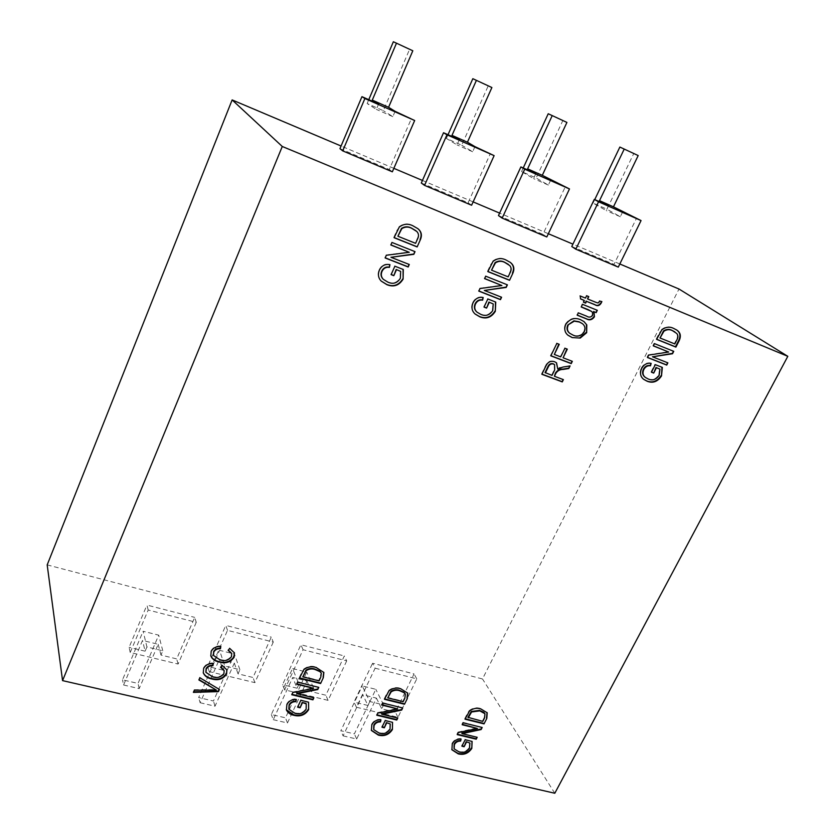 <?xml version="1.0" encoding="UTF-8"?>
<svg xmlns="http://www.w3.org/2000/svg" width="835" height="835" viewBox="0 0 835 835"><rect width="100%" height="100%" fill="white"/><g stroke="black" fill="none" stroke-linecap="round" stroke-linejoin="round"><path stroke-width="0.63" stroke-dasharray="4.17 3.13" d="M196.256 622.336L178.095 664.055L130.218 652.469L148.202 610.02L196.256 622.336L194.701 617.389L176.676 658.888L160.967 655.068L162.794 650.82L146.918 646.927L143.119 631.26L158.702 635.143L138.025 683.427L122.505 679.805L143.119 631.26M148.202 610.02L146.939 605.072L194.701 617.389M273.275 642.084L254.863 682.644L209.251 671.601L227.517 630.352L273.275 642.084L271.291 637.126L253.005 677.477L238.027 673.835L239.885 669.701L224.761 665.996L219.574 650.329L234.437 654.045L213.447 701.014L198.646 697.569L219.574 650.329M227.517 630.352L225.784 625.394L271.291 637.126M346.702 660.913L328.082 700.367L284.568 689.825L303.063 649.724L346.702 660.913L344.323 655.955L325.827 695.221L311.528 691.735L313.407 687.716L298.982 684.178L292.532 668.543L306.727 672.081L285.486 717.818L271.344 714.52L292.532 668.543M303.063 649.724L300.913 644.766L344.323 655.955M47.188 564.888L482.494 678.97L678.991 289.014M554.805 793.25L482.494 678.97M375.124 668.198L416.78 678.876L397.982 717.286L356.43 707.224L375.124 668.198L372.587 663.24L414.035 673.928L395.373 712.161L381.72 708.832L383.609 704.917L369.832 701.546L362.244 685.932L375.823 689.313L354.364 733.881L340.837 730.729L362.244 685.932M416.78 678.876L414.035 673.928M421.31 183.022L468.091 202.769L490.416 153.473M471.608 205.243L468.091 202.769M339.949 148.672L389.287 169.505L411.425 118.539M392.346 171.812L389.287 169.505M571.766 246.534L613.996 264.361L636.583 218.102M618.286 267.116L613.996 264.361M498.474 215.587L542.896 234.343L565.368 186.612M546.81 236.963L542.896 234.343M619.821 263.975L572.914 244.123M548.345 233.727L499.612 213.102M473.121 201.893L422.437 180.444M393.849 168.346L341.077 146.021M566.923 122.421L548.23 113.748M535.851 173.565L533.534 178.565L521.572 171.582L536.164 178.012L562.842 120.553M523.232 167.981L521.572 171.582M550.693 180.12L548.365 185.088L536.164 178.012M548.365 185.088L533.534 178.565M638.191 155.56L619.862 147.054M608.527 205.702L606.2 210.545L593.069 203.093L606.951 209.209L633.765 153.525M594.739 199.607L593.069 203.093M622.628 211.933L620.29 216.745L606.951 209.209M620.29 216.745L606.2 210.545M412.814 50.778L393.358 41.75M378.62 104.031L376.345 109.385L367.139 103.53L383.317 110.658L409.599 49.296M368.767 99.678L367.139 103.53M395.112 111.326L392.826 116.639L383.317 110.658M392.826 116.639L376.345 109.385M491.888 87.539L472.829 78.699M459.323 139.716L457.027 144.893L446.36 138.433L461.713 145.207L488.224 85.859M448.009 134.717L446.36 138.433M474.958 146.636L472.652 151.761L461.713 145.207M472.652 151.761L457.027 144.893M343.081 735.865L356.681 739.017L376.418 698.123L362.776 694.762L343.081 735.865L340.837 730.729M356.681 739.017L354.364 733.881M369.832 701.546L367.932 705.471L362.776 694.762M383.609 704.917L375.823 689.313M376.418 698.123L381.72 708.832M397.982 717.286L395.373 712.161M356.43 707.224L354.03 702.089L372.587 663.24M367.932 705.471L354.03 702.089M273.233 719.686L287.459 722.974L306.988 680.995L292.72 677.477L273.233 719.686L271.344 714.52M287.459 722.974L285.486 717.818M298.982 684.178L297.103 688.217L292.72 677.477M313.407 687.716L306.727 672.081M306.988 680.995L311.528 691.735M328.082 700.367L325.827 695.221M284.568 689.825L282.543 684.679L300.913 644.766M297.103 688.217L282.543 684.679M200.139 702.746L215.033 706.201L234.332 663.073L219.386 659.389L200.139 702.746L198.646 697.569M215.033 706.201L213.447 701.014M224.761 665.996L222.903 670.15L219.386 659.389M239.885 669.701L234.437 654.045M234.332 663.073L238.027 673.835M254.863 682.644L253.005 677.477M209.251 671.601L207.644 666.434L225.784 625.394M222.903 670.15L207.644 666.434M123.57 685.003L139.174 688.625L158.191 644.296L142.524 640.435L123.57 685.003L122.505 679.805M139.174 688.625L138.025 683.427M146.918 646.927L145.102 651.196L142.524 640.435M162.794 650.82L158.702 635.143M158.191 644.296L160.967 655.068M178.095 664.055L176.676 658.888M130.218 652.469L129.081 647.302L146.939 605.072M145.102 651.196L129.081 647.302M199.033 679.617L199.701 677.248L219.407 689.459M193.626 691.85L193.396 692.382M193.25 691.86L194.346 690.221M194.2 689.7L216.108 689.522M652.145 356.503L667.875 362.86M647.052 357.203L648.263 354.802L648.691 355.115M648.263 354.802L668.282 351.733M652.907 345.596L654.055 343.331L654.483 343.634M654.055 343.331L673.751 351.337M651.039 371.899L654.88 364.331L655.308 364.655M654.88 364.331L662.343 367.41M643.597 379.247L643.378 379.09C639.923 376.408 639.224 372.744 641.259 368.099L641.677 368.423M641.259 368.099C643.524 364.06 646.687 362.38 650.726 363.048L651.154 363.361M645.194 377.295L648.19 378.986M647.772 378.662C652.104 380.572 655.778 379.32 658.773 374.894L659.201 375.218M658.773 374.894L659.514 368.84M464.73 718.695L467.381 713.445L469.228 710.554L469.52 711.044M469.228 710.554C472.861 707.84 476.628 707.141 480.522 708.456L480.814 708.946M480.522 708.456L487.045 712.558M467.934 717.317L482.494 720.918L484.175 717.62L484.811 713.528M461.807 733.14L477.192 737.295M456.943 734.122L457.977 732.076L458.258 732.577M457.977 732.076L477.088 727.963M461.922 724.258L462.903 722.317L463.185 722.818M462.903 722.317L482.192 727.483M567.884 335.148L567.696 335.002C564.366 332.278 563.583 328.656 565.337 324.147L565.723 324.45M565.337 324.147C569.376 318.469 574.334 316.893 580.189 319.398L580.586 319.701M580.189 319.398L583.842 321.465M569.637 333.196L572.956 334.971C577.256 336.818 580.899 335.66 583.884 331.495C585.199 328.165 584.615 325.493 582.152 323.479M581.254 306.852L582.099 304.023L597.317 310.296M576.808 314.91L578.342 312.854M577.945 312.561L586.17 315.849C588.341 317.31 590.335 317.102 592.161 315.202L592.568 315.494M592.161 315.202L592.568 312.53M592.172 312.238L591.305 311.257M587.235 298.69L596.013 302.26L597.672 302.688L599.133 302.061M598.726 301.769L599.634 301.038M599.227 300.746L601.889 301.602M583.101 301.957L583.957 300.193M580.231 298.68L580.168 295.945M579.772 295.663L585.502 298.116M585.105 297.824L586.65 295.747M586.253 295.465L588.779 296.613M461.619 745.707L465.178 739.768M464.886 739.267L472.119 741.428M451.787 749.548L452.257 743.922M451.986 743.411C453.937 739.967 456.881 738.338 460.816 738.558L461.108 739.058M454.031 748.619L459.146 751.959M458.864 751.448C463.143 752.648 466.608 751.333 469.249 747.513L469.541 748.014M469.249 747.513L469.614 742.534M656.206 339.062L659.326 332.883L661.873 329.825M661.445 329.533C665.391 326.568 669.326 326.099 673.25 328.124L673.688 328.426M673.25 328.124L676.35 329.783M659.619 337.695L674.377 343.644L676.35 339.751C677.843 337.225 677.832 335.033 676.329 333.175L674.868 331.892M393.786 237.432L396.834 230.523L399.287 227.047M398.984 226.796C403.295 223.55 407.814 223.122 412.553 225.513L412.855 225.774M412.553 225.513L417.698 228.519M397.617 235.971L415.287 243.068L417.218 238.726C418.711 235.908 418.502 233.435 416.582 231.295L415.997 230.752M297.427 706.681L300.83 700.325M300.621 699.824L308.553 702.183M286.311 709.74L286.875 704.636M286.676 704.124C288.618 700.45 291.759 698.749 296.101 699.02L296.31 699.521M288.847 709.03L294.943 713.309M294.734 712.798C299.525 714.123 303.251 712.756 305.923 708.685L306.132 709.197M305.923 708.685L306.226 703.884M296.863 693.238L313.887 697.809M291.572 694.24L292.782 692.559M292.584 692.058L313.344 687.863M296.446 683.719L297.604 682.164M297.396 681.663L318.793 687.362M299.191 677.801L301.779 672.196L303.856 669.618M303.648 669.127C307.468 666.257 311.57 665.547 315.933 666.998L316.152 667.489M315.933 666.998L323.75 672.248M302.635 676.35L318.866 680.368L321.193 672.979M390.686 257.013L409.296 264.497M384.851 257.681L386.323 255.27M386.031 254.999L408.962 252.034M390.561 244.728L391.98 242.453M391.688 242.192L415.037 251.648M390.843 274.36L394.882 266.198M394.59 265.916L403.295 269.486M381.157 281.019L381.021 280.873C377.994 277.773 377.368 274.099 379.132 269.82L379.424 270.102M379.132 269.82C381.397 265.332 384.904 263.505 389.653 264.361L389.945 264.643M383.275 279.245L387.962 282.188M387.68 281.896C392.878 284.161 397.011 282.835 400.08 277.93L400.372 278.212M400.08 277.93L400.372 271.114M213.405 655.193L219.887 659.379C224.625 660.976 228.435 659.911 231.305 656.185L231.472 656.675M231.305 656.185L231.587 653.356M227.986 649.891L229.688 648.398M229.521 647.908L234.343 652.636M210.754 655.757L211.182 651.352M211.015 650.851C213.061 647.323 216.275 645.695 220.659 645.977L220.816 646.467M205.869 672.112L212.372 676.298C217.11 677.863 220.91 676.788 223.77 673.083L223.926 673.595M223.77 673.083L224.062 670.369M220.44 666.862L222.12 665.391M221.953 664.89L226.807 669.649M203.218 672.645L203.656 668.386M203.51 667.885C205.535 664.378 208.729 662.75 213.113 663.011L213.269 663.512M562.727 357.484L572.34 361.336M550.453 355.543L556.861 343.394M556.486 343.081L559.262 344.323M553.97 354.144L560.723 356.9M560.348 356.576L564.94 348.226M564.564 347.913L567.32 349.145M554.054 375.938L563.385 379.633M541.529 373.965L545.464 365.845C547.405 361.659 550.348 360.188 554.283 361.44L554.659 361.753M554.283 361.44L556.381 362.703M557.404 368.736L559.429 367.984M559.053 367.661L570.096 365.918M545.036 372.567L551.674 375.051L554.283 369.675L554.409 364.53M384.215 698.801L386.835 693.384L388.953 690.9M388.692 690.409C392.429 687.612 396.354 686.913 400.466 688.291L400.727 688.781M400.466 688.291L407.616 692.925M387.534 697.392L402.898 701.202L404.568 697.789L405.226 693.802M381.574 713.727L397.752 718.09M376.502 714.718L377.775 713.111M377.524 712.61L397.429 708.456M381.438 704.542L382.649 703.039M382.399 702.548L402.7 707.965M483.715 306.821L487.849 298.972M487.504 298.68L495.76 302.082M475.011 313.929L474.844 313.772C471.524 310.797 470.815 307.05 472.704 302.541L473.038 302.834M472.704 302.541C474.979 298.21 478.361 296.435 482.86 297.218L483.194 297.511M476.889 312.039L480.835 314.388M480.501 314.085C485.385 316.225 489.352 314.92 492.41 310.182L492.754 310.484M492.41 310.182L492.869 303.637M484.029 290.152L501.595 297.239M478.465 290.83L480 288.534M479.666 288.242L501.543 285.246M484.248 278.347L485.719 276.187M485.375 275.905L507.409 284.85M487.504 271.323L490.583 264.664L493.078 261.345M492.733 261.073C496.919 257.921 501.23 257.483 505.666 259.748L506.031 260.019M505.666 259.748L509.934 262.138M491.189 269.893L507.795 276.583L509.757 272.408C511.25 269.695 511.114 267.315 509.35 265.269L508.379 264.392M381.741 726.721L385.227 720.574M384.977 720.073L392.544 722.338M371.293 730.218L371.815 724.811M371.575 724.3C373.527 720.741 376.564 719.081 380.687 719.321L380.937 719.822M373.673 729.393L379.257 733.161M379.017 732.65C383.536 733.902 387.127 732.566 389.788 728.621L390.039 729.132M389.788 728.621L390.018 723.486"/><path stroke-width="1.25" d="M512.773 273.41L509.538 280.31L487.849 271.605L493.078 261.345C497.263 258.192 501.584 257.754 506.031 260.019L510.112 262.284C513.932 265.019 514.809 268.724 512.773 273.41L509.538 280.31M489.247 302.385L486.586 308.105L484.049 307.123L487.849 298.972L495.76 302.082L495.332 311.319C491.397 317.509 486.22 319.346 479.812 316.83L475.178 314.085C471.858 311.1 471.149 307.353 473.038 302.834C475.313 298.502 478.695 296.728 483.194 297.511L482.64 300.151C479.447 299.671 477.067 300.976 475.48 304.055C474.113 307.332 474.635 310.036 477.056 312.186L480.835 314.388C485.719 316.528 489.696 315.223 492.754 310.484L493.214 303.93L488.903 302.082L486.586 308.105M407.271 698.624L404.516 704.249L384.465 699.302L388.953 690.9C392.68 688.103 396.604 687.403 400.727 688.781L407.751 693.165L407.271 698.624L404.516 704.249M572.34 361.336L571.213 363.632L550.829 355.856L556.861 343.394L559.262 344.323L554.346 354.457L560.723 356.9L564.94 348.226L567.32 349.145L563.103 357.808L572.34 361.336M231.472 656.675L231.681 653.607L228.153 650.381L229.688 648.398L234.437 652.886L234.113 657.26C230.481 662.332 225.481 663.919 219.104 661.998C215.086 661.226 212.33 659.222 210.827 655.997L211.182 651.352C213.217 647.814 216.432 646.186 220.816 646.467L220.461 648.753C217.413 648.565 215.19 649.682 213.781 652.093L213.478 655.444L220.054 659.88C224.792 661.477 228.602 660.412 231.472 656.675M409.296 264.497L408.179 267.002L385.133 257.952L386.323 255.27L409.265 252.306L390.853 244.999L391.98 242.453L415.037 251.648L413.836 254.331L390.978 257.295L409.296 264.497M313.887 697.809L312.937 699.845L291.77 694.741L292.782 692.559L313.553 688.353L296.644 684.22L297.604 682.164L318.793 687.362L317.759 689.543L297.062 693.739L313.887 697.809M420.339 239.77L417.145 246.93L394.078 237.693L399.287 227.047C403.587 223.801 408.117 223.373 412.855 225.774L417.855 228.654C421.477 231.546 422.301 235.251 420.339 239.77L417.145 246.93M466.421 742.211L464.124 746.74L461.912 746.208L465.178 739.768L472.119 741.428L471.806 748.421C468.393 753.42 463.884 755.237 458.258 753.88L451.912 749.788L452.257 743.922C454.219 740.468 457.173 738.85 461.108 739.058L460.628 741.094C457.841 741 455.764 742.179 454.407 744.632L454.146 748.859L459.146 751.959C463.425 753.16 466.89 751.844 469.541 748.014L469.896 743.035L466.139 741.71L464.124 746.74M597.317 310.296L596.169 312.645L593.977 311.758L594.436 316.82C592.172 319.93 589.479 320.609 586.358 318.855L577.204 315.202L578.342 312.854L586.567 316.141C588.738 317.613 590.731 317.394 592.568 315.494L592.568 312.53L591.514 311.403L581.202 306.967L582.486 304.316L597.317 310.296M477.192 737.295L476.221 739.205L457.225 734.623L458.258 732.577L477.38 728.464L462.214 724.749L463.185 722.818L482.192 727.483L481.148 729.539L462.089 733.641L477.192 737.295M656.414 367.776L653.711 373.099L651.467 372.222L655.308 364.655L662.343 367.41L661.508 375.948C657.636 381.731 652.845 383.495 647.146 381.251L643.795 379.414C640.341 376.731 639.631 373.068 641.677 368.423C643.952 364.384 647.104 362.693 651.154 363.361L650.517 365.803C647.647 365.406 645.413 366.648 643.837 369.508C642.355 372.88 642.877 375.52 645.392 377.451L648.19 378.986C652.532 380.896 656.195 379.643 659.201 375.218L659.942 369.154L655.986 367.463L653.711 373.099M219.407 689.459L218.436 691.62L193.396 692.382L194.346 690.221L216.275 690.034L198.876 679.951L199.847 677.759L219.407 689.459M787.812 356.326L282.272 146.48L62.562 680.619L554.805 793.25L787.812 356.326L678.991 289.014L619.821 263.975M667.875 362.86L666.737 365.104L647.48 357.516L648.691 355.115L668.71 352.036L653.335 345.909L654.483 343.634L673.751 351.337L672.519 353.748L652.563 356.816L667.875 362.86M486.805 718.424L484.029 723.882L465.011 719.185L469.52 711.044C473.153 708.33 476.921 707.631 480.814 708.946L487.212 712.798L486.805 718.424L484.029 723.882M580.252 338.05L572.173 337.59L568.071 335.305C564.742 332.58 563.959 328.959 565.723 324.45C569.762 318.772 574.72 317.185 580.586 319.701L584.041 321.621L586.786 324.898L586.661 332.716L580.252 338.05L572.173 337.59M599.133 302.061L599.634 301.038L601.889 301.602L601.033 303.335C599.373 305.84 597.349 306.32 594.958 304.775L586.483 301.341L585.617 303.115L583.488 302.249L584.354 300.475L580.617 298.972L580.168 295.945L585.502 298.116L586.65 295.747L588.779 296.613L587.631 298.982L596.42 302.541L598.079 302.969L599.133 302.061M679.168 340.69L675.901 347.109L656.634 339.365L661.873 329.825C665.829 326.861 669.764 326.401 673.688 328.426L676.58 329.929C680.462 332.34 681.318 335.92 679.168 340.69L678.73 340.388L675.463 346.796L675.901 347.109M302.353 702.955L300.099 707.777L297.625 707.193L300.83 700.325L308.564 702.183L308.647 709.656C305.203 714.969 300.349 716.868 294.087 715.355C290.465 714.635 287.898 712.85 286.405 709.99L286.875 704.636C288.827 700.962 291.968 699.26 296.31 699.521L295.914 701.692C292.834 701.567 290.622 702.809 289.275 705.418L288.931 709.28L294.943 713.309C299.723 714.635 303.449 713.267 306.132 709.197L306.226 703.884L302.145 702.444L300.099 707.777M323.312 677.707L320.588 683.531L299.389 678.291L303.856 669.618C307.687 666.747 311.779 666.038 316.152 667.489L323.865 672.499L323.312 677.707L320.588 683.531M396.458 269.757L393.817 275.686L391.124 274.642L394.882 266.198L403.295 269.486L403.117 279.099C399.151 285.507 393.765 287.386 386.96 284.714L381.303 281.165C378.276 278.065 377.65 274.381 379.424 270.102C381.678 265.613 385.185 263.787 389.945 264.643L389.434 267.377C386.062 266.866 383.599 268.202 382.023 271.396C380.739 274.496 381.209 277.168 383.422 279.401L387.962 282.188C393.16 284.453 397.303 283.128 400.372 278.212L400.664 271.396L396.166 269.465L393.817 275.686M223.926 673.595L224.156 670.62L220.597 667.363L222.12 665.391L226.901 669.9L226.567 674.158C222.955 679.199 217.966 680.786 211.599 678.918C207.529 678.145 204.763 676.141 203.281 672.885L203.656 668.386C205.692 664.879 208.886 663.251 213.269 663.512L212.915 665.777C209.877 665.599 207.665 666.716 206.255 669.117L205.942 672.373L212.528 676.809C217.267 678.364 221.066 677.289 223.926 673.595M563.385 379.633L562.268 381.908L541.894 374.299L545.829 366.168C547.77 361.983 550.714 360.511 554.659 361.753L556.569 362.86L557.78 369.07L562.978 367.045L570.096 365.918L568.823 368.527L563.239 369.425C560.045 369.373 557.582 370.677 555.849 373.36L554.419 376.272L563.385 379.633M397.752 718.09L396.782 720.052L376.752 715.23L377.775 713.111L397.69 708.957L381.678 705.032L382.649 703.039L402.7 707.965L401.666 710.084L381.814 714.238L397.752 718.09M501.595 297.239L500.468 299.65L478.799 291.123L480 288.534L501.898 285.539L484.592 278.629L485.719 276.187L507.409 284.85L506.187 287.449L484.373 290.444L501.595 297.239M386.605 723.11L384.33 727.786L381.992 727.233L385.227 720.574L392.544 722.338L392.419 729.56C388.995 734.706 384.319 736.564 378.391 735.134L371.408 730.479L371.815 724.811C373.767 721.252 376.804 719.593 380.937 719.822L380.499 721.931C377.577 721.816 375.437 723.026 374.08 725.552L373.788 729.654L379.257 733.161C383.776 734.414 387.377 733.067 390.039 729.132L390.269 723.987L386.355 722.609L384.33 727.786M62.562 680.619L47.188 564.888L232.14 99.918L341.077 146.021M424.556 185.391L471.608 205.243L494.122 155.634L446.965 134.79L424.556 185.391L421.31 183.022L443.531 132.734L459.323 139.716L451.986 135.374L467.433 142.211L491.888 87.539L476.409 80.348L451.986 135.374M342.715 150.874L392.346 171.812L414.671 120.511L364.895 98.509L342.715 150.874L339.949 148.672L361.952 96.662L378.62 104.031L372.285 100.096L388.567 107.308L412.814 50.778L396.479 43.18L372.285 100.096M575.837 249.206L618.286 267.116L641.05 220.576L598.549 201.788L575.837 249.206L571.766 246.534L594.29 199.398L608.527 205.702L599.509 200.661L613.454 206.84L638.191 155.56L624.225 149.068L599.509 200.661M502.159 218.133L546.81 236.963L569.48 188.94L524.745 169.161L502.159 218.133L498.474 215.587L520.873 166.937L535.851 173.565L527.626 168.847L542.291 175.34L566.923 122.421L552.227 115.595L527.626 168.847M572.914 244.123L548.345 233.727M499.612 213.102L473.121 201.893M422.437 180.444L393.849 168.346M282.272 146.48L232.14 99.918M552.227 115.595L548.23 113.748L523.232 167.981M542.291 175.34L569.48 188.94M524.745 169.161L520.873 166.937M624.225 149.068L619.862 147.054L594.739 199.607M613.454 206.84L641.05 220.576M598.549 201.788L594.29 199.398M396.479 43.18L393.358 41.75L368.767 99.678M388.567 107.308L395.112 111.326L414.671 120.511M364.895 98.509L361.952 96.662M476.409 80.348L472.829 78.699L448.009 134.717M467.433 142.211L474.958 146.636L494.122 155.634M446.965 134.79L443.531 132.734M219.094 689.272L218.436 691.62M218.279 691.109L193.626 691.85M199.033 679.617L216.275 690.034M667.384 362.661L666.737 365.104M666.309 364.791L647.532 357.401M653.387 345.794L668.71 352.036M673.25 351.138L672.519 353.748M672.081 353.435L652.563 356.816M653.294 372.775L651.53 372.097M661.946 367.254L661.508 375.948M661.08 375.635C657.208 381.407 652.427 383.171 646.728 380.927L647.146 381.251M646.728 380.927L643.597 379.247M650.663 363.298L650.517 365.803M650.089 365.49C647.229 365.093 644.996 366.325 643.42 369.185L643.837 369.508M643.42 369.185C641.938 372.556 642.459 375.197 644.975 377.128L645.194 377.295M655.986 367.463L659.942 369.154M483.726 723.392L465.21 718.81M487.045 712.558L486.502 717.933M484.811 713.528L483.778 712.297L479.509 710.387L471.305 711.493L467.934 717.317L482.797 721.409L484.477 718.11L484.978 713.758L479.812 710.877L471.598 711.984L468.226 717.808M476.712 737.18L476.221 739.205M475.929 738.704L457.423 734.236M462.402 724.373L477.38 728.464M481.701 727.368L481.148 729.539M480.856 729.038L461.807 733.14L462.089 733.641M571.787 337.277L567.884 335.148M583.842 321.465L586.786 324.898M586.389 324.596L586.661 332.716M586.264 332.413L579.866 337.747M582.152 323.479L578.989 321.715L573.895 320.859L567.748 325.076C566.412 328.395 566.975 331.046 569.439 333.04L569.637 333.196M568.134 325.379C566.798 328.698 567.362 331.359 569.825 333.342L573.342 335.273C577.643 337.131 581.296 335.973 584.281 331.798C585.617 328.353 584.97 325.64 582.35 323.625L579.386 322.018L574.282 321.162L567.748 325.076M596.858 310.109L596.169 312.645M595.772 312.342L593.977 311.758M593.581 311.465L594.436 316.82M594.04 316.528C591.775 319.628 589.082 320.306 585.961 318.563L586.358 318.855M585.961 318.563L577.256 315.087M591.305 311.257L589.145 310.171M588.748 309.868L581.254 306.852M601.398 301.477L601.033 303.335M600.636 303.053C598.977 305.547 596.952 306.027 594.551 304.483L586.483 301.341M586.087 301.049L585.617 303.115M585.22 302.823L583.55 302.145M580.596 298.836L584.354 300.475M588.331 296.435L587.631 298.982M463.842 746.24L462.11 745.822M471.984 741.397L471.806 748.421M471.514 747.92C468.111 752.909 463.592 754.725 457.977 753.368L458.258 753.88M457.977 753.368L451.787 749.548M460.701 739.048L460.628 741.094M460.346 740.582C457.559 740.499 455.482 741.678 454.125 744.121L454.407 744.632M454.125 744.121L454.031 748.619M466.139 741.71L469.896 743.035M675.463 346.796L656.686 339.26M676.35 329.783C680.066 332.205 680.859 335.743 678.73 340.388M674.868 331.892L672.071 330.389C669.315 328.906 666.466 329.073 663.512 330.9L660.047 337.998L674.816 343.947L676.788 340.054C678.281 337.528 678.27 335.336 676.767 333.478L672.509 330.691C669.753 329.199 666.904 329.376 663.95 331.203L660.047 337.998M416.832 246.659L394.13 237.568M417.698 228.519C421.195 231.42 421.978 235.073 420.036 239.499M415.997 230.752L411.394 228.038C408.054 226.295 404.766 226.41 401.51 228.393L397.919 236.242L415.59 243.329L417.531 238.998C419.013 236.18 418.805 233.696 416.895 231.556L411.697 228.299C408.367 226.546 405.069 226.671 401.812 228.654L397.919 236.242M299.89 707.266L297.824 706.775M308.553 702.183L308.647 709.656M308.439 709.145C304.994 714.457 300.141 716.357 293.889 714.843L294.087 715.355M293.889 714.843L286.311 709.74M296.007 699.511L295.914 701.692M295.705 701.191C292.636 701.066 290.423 702.308 289.077 704.907L289.275 705.418M289.077 704.907L288.847 709.03M306.017 703.373L302.145 702.444M313.49 697.716L312.937 699.845M312.728 699.344L291.958 694.334M296.832 683.813L313.553 688.353M318.386 687.257L317.759 689.543M317.55 689.052L296.863 693.238L297.062 693.739M320.369 683.03L299.577 677.895M323.75 672.248L323.093 677.216M321.193 672.979L319.742 671.152L314.941 669.065C311.873 667.979 308.887 668.344 305.975 670.161L302.844 676.851L319.085 680.869L320.734 677.342L321.318 673.229L319.962 671.643L315.16 669.555C312.092 668.47 309.096 668.835 306.195 670.651L302.844 676.851M408.931 264.351L408.179 267.002M407.877 266.72L385.196 257.817M390.916 244.864L409.265 252.306M414.671 251.502L413.836 254.331M413.523 254.059L390.978 257.295M393.525 275.404L391.197 274.496M403.055 269.392L403.117 279.099M402.814 278.806C398.859 285.215 393.483 287.094 386.668 284.422L386.96 284.714M386.668 284.422L381.157 281.019M389.611 264.591L389.434 267.377M389.141 267.096C385.78 266.584 383.307 267.92 381.741 271.104L382.023 271.396M381.741 271.104C380.457 274.204 380.917 276.876 383.129 279.109L383.275 279.245M396.166 269.465L400.664 271.396M231.587 653.356L228.393 650.079M234.343 652.636L234.113 657.26M233.936 656.769C230.314 661.831 225.314 663.418 218.947 661.508L219.104 661.998M218.947 661.508C215.054 660.746 212.33 658.825 210.754 655.757M220.576 646.457L220.461 648.753M220.294 648.263C217.257 648.075 215.033 649.181 213.614 651.603L213.781 652.093M213.614 651.603L213.405 655.193M224.062 670.369L220.847 667.05M226.807 669.649L226.567 674.158M226.4 673.647C222.788 678.688 217.81 680.274 211.443 678.406L211.599 678.918M211.443 678.406C207.508 677.665 204.763 675.734 203.218 672.645M213.029 663.512L212.915 665.777M212.758 665.276C209.721 665.098 207.508 666.215 206.099 668.616L206.255 669.117M206.099 668.616L205.869 672.112M571.881 361.158L571.213 363.632M570.837 363.308L550.902 355.71M558.824 344.145L554.346 354.457M566.871 348.978L563.103 357.808M562.936 379.455L562.268 381.908M561.892 381.574L541.978 374.132M556.381 362.703L557.78 369.07M569.512 366.012L568.823 368.527M568.437 368.193L562.863 369.101C559.669 369.039 557.206 370.354 555.473 373.026L555.849 373.36M555.473 373.026L554.419 376.272M554.409 364.53L553.177 363.747C550.849 363.142 549.106 364.091 547.937 366.586L545.036 372.567L552.039 375.385L554.659 370.009L554.607 364.697L553.553 364.07C551.225 363.465 549.472 364.415 548.313 366.909L545.401 372.901M404.255 703.759L384.653 698.916M407.616 692.925L407.01 698.123M405.226 693.802L403.994 692.278L399.464 690.284C396.573 689.261 393.713 689.626 390.895 691.39L387.784 697.883L403.159 701.692L404.829 698.279L405.372 694.052L404.255 692.768L399.725 690.775C396.823 689.752 393.974 690.117 391.145 691.881L387.784 697.883M397.303 717.975L396.782 720.052M396.531 719.551L376.94 714.823M381.877 704.646L397.69 708.957M402.251 707.85L401.666 710.084M401.405 709.583L381.574 713.727L381.814 714.238M486.241 307.802L484.123 306.977M495.468 301.967L495.332 311.319M494.988 311.017C491.053 317.206 485.886 319.043 479.478 316.517L479.812 316.83M479.478 316.517L475.011 313.929M482.807 297.458L482.64 300.151M482.296 299.859C479.113 299.379 476.722 300.683 475.146 303.752L475.48 304.055M475.146 303.752C473.779 307.03 474.301 309.733 476.722 311.883L476.889 312.039M488.903 302.082L493.214 303.93M501.188 297.083L500.468 299.65M500.123 299.358L478.862 290.987M484.644 278.514L501.898 285.539M506.991 284.693L506.187 287.449M505.833 287.156L484.373 290.444M509.183 280.028L487.901 271.479M509.934 262.138C513.608 264.883 514.433 268.546 512.408 273.128M508.379 264.392L504.497 262.18C501.376 260.53 498.245 260.666 495.092 262.587L491.533 270.175L508.16 276.865L510.112 272.68C511.605 269.966 511.469 267.586 509.705 265.551L504.851 262.461C501.731 260.802 498.599 260.938 495.447 262.868L491.533 270.175M384.079 727.275L382.18 726.826M392.481 722.317L392.419 729.56M392.168 729.059C388.745 734.205 384.069 736.063 378.14 734.633L378.391 735.134M378.14 734.633L371.293 730.218M380.593 719.812L380.499 721.931M380.259 721.419C377.326 721.315 375.186 722.525 373.829 725.051L374.08 725.552M373.829 725.051L373.673 729.393M386.355 722.609L390.269 723.987"/></g></svg>
